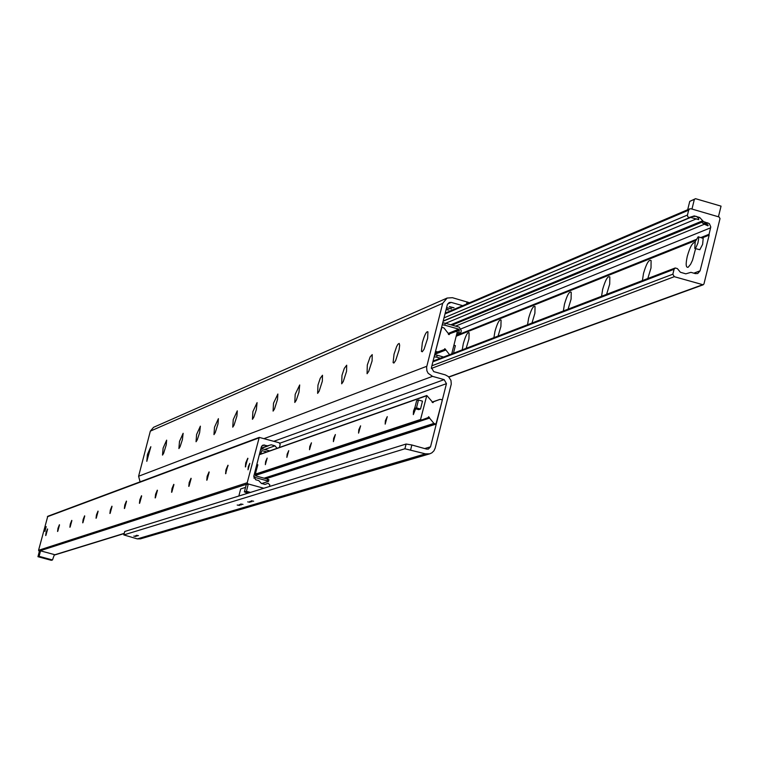 <?xml version="1.0" encoding="UTF-8"?>
<svg xmlns="http://www.w3.org/2000/svg" width="759" height="759" viewBox="0 0 759 759"><rect width="100%" height="100%" fill="white"/><g stroke="black" fill="none" stroke-linecap="round" stroke-linejoin="round"><path stroke-width="1.14" d="M253.648 501.206L251.267 500.807L253.648 501.206M250.072 502.268L247.709 501.879L250.072 502.268M243.013 504.384L240.669 503.995L243.013 504.384M239.531 505.428L237.197 505.039L239.531 505.428M138.461 535.664L136.459 535.304L138.461 535.664M135.804 536.461L133.812 536.101L135.804 536.461M251.789 501.756L249.844 501.433L251.789 501.756M241.201 504.925L239.284 504.602L241.201 504.925M137.085 536.072L135.444 535.778L137.085 536.072M147.426 454.489L150.842 446.709L146.8 461.339L147.426 454.489M163.109 448.104L166.638 440.154L166.24 444.859L163.64 453.275L162.511 455.096L163.109 448.104M179.485 441.444L183.137 433.304L182.397 439.641L180.082 446.709L178.906 448.569L179.485 441.444M196.6 434.48L200.376 426.16L199.626 432.639L197.255 439.85L196.05 441.747L196.6 434.48M214.503 427.203L218.402 418.674L218.023 423.74L215.233 432.668L213.972 434.622L214.503 427.203M233.25 419.575L237.292 410.847L236.912 416.036L234.047 425.154L232.747 427.156L233.25 419.575M252.899 411.577L257.083 402.631L256.343 409.604L253.781 417.27L252.434 419.319L252.899 411.577M273.515 403.19L277.87 394.016L277.5 399.481L274.492 409.006L273.088 411.103L273.515 403.19M295.185 394.376L299.701 384.965L298.961 392.299L296.257 400.316L294.796 402.469L295.185 394.376M317.974 385.107L320.232 378.314L322.499 375.25L322.328 381.217L319.15 391.17L317.632 393.39L317.974 385.107M341.977 375.344L344.32 368.333L346.692 365.202L346.54 371.35L343.277 381.53L341.692 383.817L341.977 375.344M367.299 365.041L370.164 356.891L372.223 354.605L372.09 360.942L368.722 371.369L367.081 373.722L367.299 365.041M394.044 354.159L396.577 346.683L397.887 344.282L399.196 343.41L399.651 345.317L399.082 349.946L395.61 360.629L393.893 363.049L393.096 362.631L394.044 354.159M422.346 342.651C424.623 334.71 426.492 331.104 427.943 331.825L427.649 338.315L424.072 349.263L422.279 351.768L421.416 351.351L422.346 342.651M429.755 453.825L140.462 538.852L137.332 538.89L123.821 534.924L404.908 448.768L425.419 453.854L429.755 453.825L431.871 452.838L433.958 450.799L435.182 448.114L451.273 384.073L450.969 380.439L448.503 376.635L445.343 374.899L433.731 371.625L431.425 367.593L447.336 304.663L449.11 302.537L451.216 302.405L447.592 303.979M123.859 534.896L124.723 531.575M124.751 531.49L406.112 444.024L404.908 448.768M410.666 449.736L411.862 444.983L406.112 444.024M411.862 444.983L426.624 449.11L428.37 449.091L430.524 446.814L446.453 383.656L444.148 379.633L432.535 376.35L264.123 438.579M462.705 305.678L451.216 302.405M446.235 308.998L448.778 310.023L446.055 309.729M451.102 307.423L449.29 306.589L454.034 307.774L451.102 307.423M446.596 307.585L451.596 308.951L446.539 307.793M469.574 302.756L452.411 297.689L447.117 298.05L442.696 303.334L426.605 367.176L426.9 370.809L428.133 373.267L432.535 376.35M140.083 481.851L138.603 476.244L150.339 431.131L153.555 427.317L447.117 298.05M462.231 349.842L463.303 343.685C465.637 335.563 467.572 331.92 469.119 332.736L468.92 339.017L466.168 348.334M493.9 337.67L494.972 331.332C497.401 322.907 499.441 319.15 501.082 320.051L500.902 326.531L498.075 336.066M527.543 324.738L528.625 318.211C531.158 309.454 533.302 305.573 535.057 306.57L534.896 313.258L531.983 323.03M563.358 310.972L564.449 304.245C567.096 295.128 569.354 291.124 571.233 292.224L571.091 299.122L568.083 309.15M601.564 296.285L602.655 289.35C605.435 279.843 607.817 275.707 609.828 276.921L609.714 284.056L606.612 294.34M642.408 280.583L643.509 273.42C646.412 263.496 648.945 259.208 651.099 260.565L651.013 267.946L647.816 278.506M695.595 248.648L692.54 260.176L690.605 264.274L688.166 267.253C685.87 267.832 685.576 264.198 687.274 256.362C689.94 247.017 692.502 242.415 694.94 242.538M708.251 225.157L702.502 223.099L706.638 223.307L707.91 225.803L704.38 224.237L455.618 326.142M709.067 234.284L710.785 226.903L709.38 223.677L703.46 221.543L699.694 217.491L694.267 215.907L689.106 217.539L687.825 216.789L687.398 215.347L688.65 210.167L689.751 208.848L691.022 208.782L719.096 216.979L720.016 218.592L703.963 283.913L703.185 284.796L674.277 276.684L672.854 274.189L674.068 269.293L675.206 267.974L677.37 268.582L680.377 272.253L685.813 273.828L690.946 272.348L695.339 273.619L697.72 273.534L700.083 270.83L709.143 235.233L709.067 234.284L700.889 237.558M692.787 216.524L696.288 216.343L698.318 218.061L698.764 219.655L690.548 217.397L694.267 215.907M696.022 239.502L456.377 335.459M708.83 235.252L702.141 237.918M695.595 240.537L456.178 336.237M45.91 535.361L47.589 529.213M46.119 532.41L47.504 528.938L45.692 535.55L46.119 532.41M57.779 531.291L59.496 525M57.988 528.273L59.411 524.735L57.561 531.471L57.988 528.273M70.113 527.059L71.868 520.627M70.312 523.985L71.773 520.37L69.894 527.239L70.312 523.985M82.93 522.657L84.723 516.092M83.129 519.517L84.629 515.826L82.712 522.837L83.129 519.517M96.26 518.084L98.101 511.367M96.459 514.877L97.996 511.111L96.042 518.255L96.459 514.877M110.14 513.321L112.019 506.452M110.33 510.048L111.915 506.196L109.913 513.482L110.33 510.048M124.59 508.359L126.525 501.329M124.78 505.01L126.411 501.082L124.372 508.521L124.78 505.01M139.665 503.189L141.648 495.988M139.846 499.764L141.525 495.741L139.438 503.34L139.846 499.764M155.396 497.79L157.426 490.409M155.576 494.28L157.303 490.172L155.168 497.932L155.576 494.28M171.828 492.155L173.915 484.593M171.999 488.559L173.783 484.356L171.6 492.287L171.999 488.559M189.019 486.253L191.154 478.502M189.171 482.582L191.021 478.274L188.782 486.386L189.171 482.582M206.998 480.077L209.19 472.136M207.15 476.32L209.057 471.899L206.761 480.21L207.15 476.32M225.84 473.607L226.362 469.859L228.098 465.457M225.983 469.755L227.956 465.229L225.603 473.73L225.983 469.755M245.612 466.823L246.125 462.981L247.927 458.455M245.736 462.876L247.776 458.237L245.366 466.937L245.736 462.876M260.698 449.366L262.747 448.958L269.72 450.893L277.044 448.313L274.986 445.827L271.238 444.783L267.671 445.818L263.012 445.04L261.333 446.899L253.762 476.377L255.698 479.754L258.743 480.599L261.333 483.341L264.957 484.422L268.126 483.265L269.825 484.906L269.407 486.519M45.189 529.108L46.195 526.594L44.885 531.385L45.189 529.108M248.288 466.804L249.787 463.417L248.022 469.774L248.288 466.804M250.47 492.411L246.419 491.291L248.297 483.976L263.819 488.255L247.832 483.853L247.206 482.752L259.246 437.402L47.779 516.281L38.567 550.294L39.041 551.119L40.54 550.844L54.42 554.601L52.485 559.962L39.098 556.338L40.54 550.844M259.246 437.402L279.227 442.782L280.194 444.47L279.426 447.468M54.297 555.095L124.172 533.558M449.575 354.709L444.859 348.666L444.214 349.595L437.915 351.882L436.131 351.626L435.666 350.819L441.88 327.252L443.958 327.954L449.195 334.624L449.831 333.694L456.131 331.408L457.269 331.911L451.728 353.884M444.214 349.595L435.068 353.172L444.214 349.595M449.831 333.694L448.379 334.283L449.821 333.694M265.612 461.595L267.168 458.094L265.346 464.66L265.612 461.595M287.13 454.243L288.743 450.647L286.874 457.373L287.13 454.243M309.767 446.501L311.446 442.81L309.52 449.717L309.767 446.501M333.628 438.351L335.364 434.546L333.391 441.643L333.628 438.351M358.789 429.755L360.601 425.837L358.571 433.123L358.789 429.755M385.382 420.666L387.27 416.634L385.174 424.129L385.382 420.666M415.628 408.797L413.323 414.604L413.513 411.055L414.964 407.308M429.537 418.095L428.702 416.71L428.01 417.668L421.662 419.993L420.562 419.48L426.795 395.505L432.991 402.64L433.674 401.691L439.992 399.376L441.757 399.642L442.222 400.448L435.951 424.11L433.911 423.399L429.537 418.095L255.356 475.457M456.463 335.108L456.595 334.586M434.613 354.975L434.404 356.834L436.71 357.185L437.203 355.212L434.898 354.861M437.203 355.212L443.56 357.015M442.488 324.833L444.793 325.175L445.296 323.211L442.99 322.869L442.203 324.956M444.793 325.175L458.778 329.15L459.356 330.156L458.74 332.594L460.675 333.144L456.871 334.662M460.675 333.144L461.282 330.706L459.28 327.186L445.296 323.211M436.71 357.185L440.41 358.229M456.909 333.324L458.74 332.594M259.815 452.829L260.973 453.151L259.606 453.635M267.244 480.836L268.496 481.377L268.923 479.716L267.661 479.185L267.244 480.836L255.403 477.572L253.857 478.075M267.661 479.185L255.83 475.912L255.347 475.068L255.868 473.018L254.711 472.696M266.902 451.89L261.921 450.628L260.973 453.151M253.819 476.159L255.403 477.572M268.496 481.377L261.551 483.578M695.538 198.687L721.05 206.144L718.431 216.78L691.971 209.057L694.352 199.38L695.538 198.687L689.751 201.372L694.352 199.38M689.751 201.372L687.682 209.731M46.973 558.804L50.9 559.838L46.973 558.804M39.392 551.214L37.95 556.698L39.098 556.338M37.95 556.698L51.318 560.313L52.485 559.962M40.161 556.964L44.838 558.188L40.161 556.964M248.297 483.976L246.248 484.631L244.379 491.927L246.419 491.291M244.379 491.927L248.421 493.046M249.996 492.553L247.557 492.211L248.886 492.904M249.787 492.619L248.867 492.325M245.925 493.824L246.277 492.458M238.848 496.025L240.669 488.957L245.537 487.401M698.204 236.78L703.185 238.383L702.616 244.379L699.817 249.72L694.751 248.402L695.225 241.618L698.204 236.78L698.716 238.307L697.91 243.013L696.022 247.396L694.751 248.402M254.758 472.496L255.65 472.743L257.851 464.793L256.808 464.499M451.928 353.068L453.028 353.381M453.465 353.21L455.372 345.639L453.91 345.222M418.475 400.021L422.497 401.15L420.505 409.025L418.674 409.651L414.661 408.522L416.644 400.667L418.475 400.021L416.482 407.896L414.661 408.522M420.505 409.025L416.482 407.896M467.079 301.883L466.529 304.055M442.696 303.334L150.339 431.131M137.332 538.89L425.419 453.854M424.679 448.569L430.524 446.814M446.453 383.656L279.881 443.19M138.603 476.244L426.776 366.284M273.876 441.292L444.148 379.633M707.834 222.814L706.638 223.307M710.661 227.795L461.13 328.837M696.439 218.839L445.599 323.296M702.464 220.878L450.808 324.776M699.694 217.491L698.318 218.061M691.136 217.216L443.142 321.237M702.417 284.815L448.806 376.91M688.65 210.167L444.992 313.922M687.445 215.044L443.996 317.879M689.978 217.453L443.199 321.01M703.46 221.543L452.06 325.137M700.083 270.83L693.821 273.183M674.068 269.293L432.886 361.834M672.854 274.189L431.88 365.8M674.277 276.684L431.33 368.457M258.705 438L47.371 516.737M247.206 482.752L38.567 550.294M247.832 483.853L39.041 551.119M124.229 533.359L54.344 554.914M264.635 444.973L261.732 446.026M267.671 445.818L260.992 448.218M268.468 445.789L260.925 448.503L268.477 445.789M274.986 445.827L264.682 449.499M448.522 334.482L449.594 334.045M445.666 349.576L434.916 353.779M434.784 354.301L445.723 350.032M435.125 352.973L437.915 351.882M437.146 351.91L435.201 352.669M435.391 351.91L436.131 351.626M429.48 417.64L255.347 475.068M421.662 419.993L255.394 474.859L421.624 420.002M432.288 402.441L433.417 402.052M433.674 401.691L432.165 402.213M264.976 478.445L434.565 423.826M433.911 423.399L264.094 478.198M420.932 420.002L255.451 474.65M255.46 474.603L420.847 419.983M432.137 402.08L439.973 399.386L432.137 402.08M435.581 424.11L265.83 478.673M420.562 419.48L255.603 474.062M259.322 454.717L426.549 395.79M426.605 395.648L259.35 454.613M448.389 333.362L458.778 329.15M459.356 330.156L456.425 331.341M262.329 450.618L261.608 450.874M124.704 531.528L123.821 534.924M703.185 284.796L448.958 377.062M689.751 208.848L445.182 313.154M675.206 267.974L433.085 361.047M435.951 424.11L265.992 478.72M426.795 395.505L259.369 454.546M261.343 449.015L260.735 449.233M441.302 350.734L442.118 350.962"/></g></svg>
